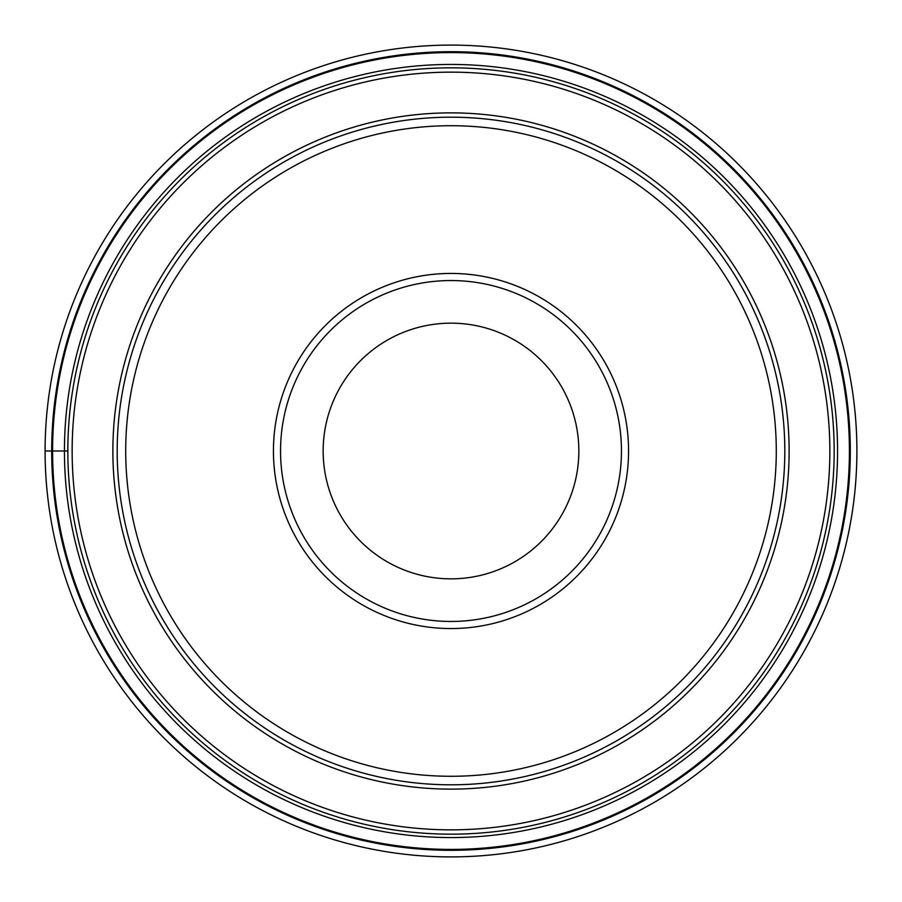 <?xml version="1.0" encoding="UTF-8"?>
<svg xmlns="http://www.w3.org/2000/svg" width="902" height="902" viewBox="0 0 902 902"><rect width="100%" height="100%" fill="white"/><g stroke="black" fill="none" stroke-linecap="round" stroke-linejoin="round"><path stroke-width="1.35" d="M45.1 451A405.9 405.9 0 0 1 451 45.1A405.9 405.9 0 0 1 856.9 451A405.9 405.9 0 0 1 451 856.9A405.9 405.9 0 0 1 45.1 451A405.9 405.9 0 0 1 451 45.1A405.9 405.9 0 0 1 856.9 451A405.9 405.9 0 0 1 451 856.9A405.9 405.9 0 0 1 45.1 451L67.83 451A383.17 383.17 0 0 1 451 67.83A383.17 383.17 0 0 1 834.17 451A383.17 383.17 180 0 1 451 834.17A383.17 383.17 180 0 1 67.83 451A383.17 383.17 0 0 1 451 67.83A383.17 383.17 0 0 1 834.17 451A383.17 383.17 180 0 1 451 834.17A383.17 383.17 180 0 1 67.83 451M849.413 451A398.413 398.413 0 0 0 451 52.587A398.413 398.413 0 0 0 52.587 451A398.413 398.413 0 0 0 451 849.413A398.413 398.413 0 0 0 849.413 451M117.192 451A333.808 333.808 0 0 1 451 117.192A333.808 333.808 0 0 1 784.808 451A333.808 333.808 0 0 1 451 784.808A333.808 333.808 0 0 1 117.192 451M776.284 451A325.284 325.284 0 0 1 451 776.284A325.284 325.284 0 0 1 125.716 451A325.284 325.284 0 0 1 451 125.716A325.284 325.284 0 0 1 776.284 451M628.559 451A177.559 177.559 0 0 1 451 628.559A177.559 177.559 0 0 1 273.441 451A177.559 177.559 0 0 1 451 273.441A177.559 177.559 0 0 1 628.559 451M280.545 451A170.455 170.455 0 0 1 451 280.545A170.455 170.455 0 0 1 621.455 451A170.455 170.455 0 0 1 451 621.455A170.455 170.455 0 0 1 280.545 451M323.153 451A127.847 127.847 0 0 1 451 323.153A127.847 127.847 0 0 1 578.847 451A127.847 127.847 0 0 1 451 578.847A127.847 127.847 0 0 1 323.153 451M850.304 451A399.304 399.304 0 0 1 451 850.304A399.304 399.304 0 0 1 51.696 451A399.304 399.304 0 0 1 451 51.696A399.304 399.304 0 0 1 850.304 451M837.563 451A386.563 386.563 0 0 1 451 837.563A386.563 386.563 0 0 1 64.437 451A386.563 386.563 0 0 1 451 64.437A386.563 386.563 0 0 1 837.563 451M72.149 451A378.851 378.851 -0 0 0 451 829.851A378.851 378.851 -0 0 0 829.851 451A378.851 378.851 180 0 0 451 72.149A378.851 378.851 180 0 0 72.149 451M789.126 451A338.126 338.126 0 0 1 451.203 789.126A338.126 338.126 0 0 1 112.874 451A338.126 338.126 0 0 1 450.797 112.874A338.126 338.126 0 0 1 789.126 451"/></g></svg>
